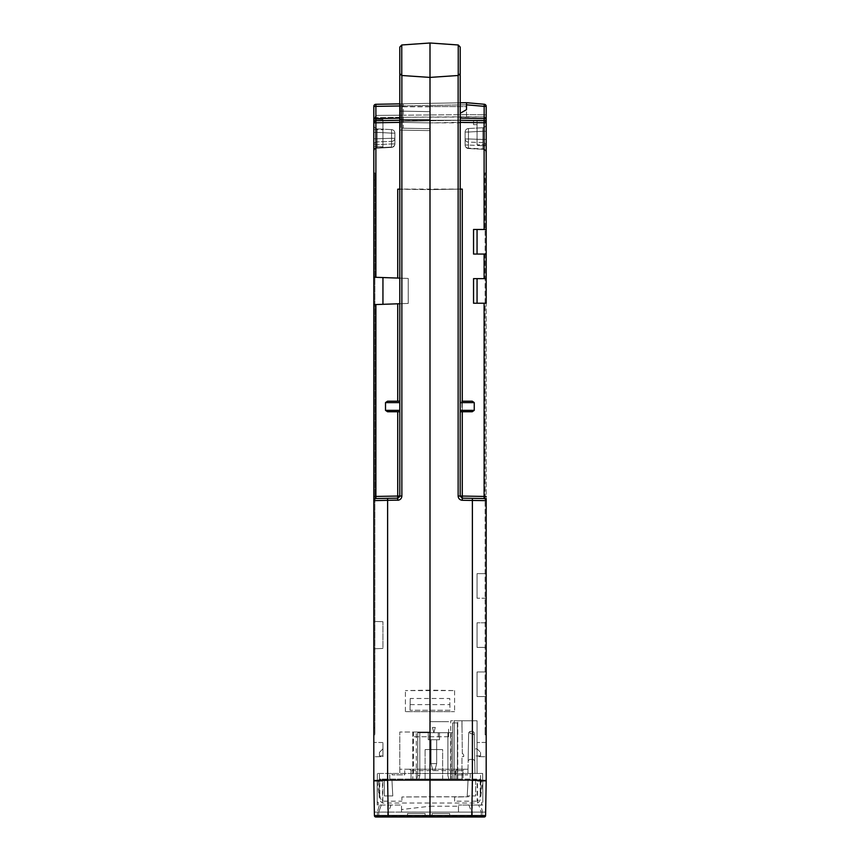 <?xml version="1.0" encoding="UTF-8"?>
<svg xmlns="http://www.w3.org/2000/svg" width="860" height="860" viewBox="0 0 860 860"><rect width="100%" height="100%" fill="white"/><g stroke="black" fill="none" stroke-linecap="round" stroke-linejoin="round"><path stroke-width="0.64" stroke-dasharray="4.3 3.22" d="M374.551 121.174L374.272 121.475A2.107 2.107 0 0 0 373.81 122.786A2.107 2.107 180 0 1 375.885 120.68A2.107 2.107 0 0 0 373.81 122.786L373.81 277.232L382.947 277.554L382.947 304.311L382.947 277.554L373.81 277.232L373.81 780.482L472.323 780.482L472.323 773.452L482.675 773.452L480.568 773.452L480.568 779.074L379.432 779.074L379.432 773.452L377.325 773.452L377.325 780.482L382.818 780.482L377.196 780.482L377.196 805.057L401.534 805.057L401.534 812.087L388.451 812.087L391.01 805.057M373.81 497.241L373.81 496.435L399.803 496.059L399.803 106.79L399.803 119.346L399.803 106.79L430 106.79L430 130.623L430 106.565L400.502 106.79L400.502 119.346L400.502 111.133L430 111.639L400.502 111.133L400.502 128.172L430 128.688L403.308 128.226L403.308 121.249L460.197 120.26L399.803 120.26L399.803 103.867L375.885 104.286A2.107 2.107 0 0 0 373.81 106.393L373.81 119.465M373.81 119.389L373.81 118.572L399.803 118.153L399.803 130.096L399.803 106.79L400.502 106.79L400.502 103.856L400.502 105.963L400.502 103.856L466.518 102.706L466.518 106.565L430 106.565L466.518 106.565L466.518 102.706L400.502 103.856L466.518 102.706L484.266 104.254A2.107 2.107 0 0 1 486.19 106.35L486.19 114.799L486.19 106.35A2.107 2.107 0 0 0 484.266 104.254L484.158 106.35L486.19 106.35L484.115 106.35L486.19 106.35A2.107 2.107 0 0 0 484.266 104.254L466.518 102.706L400.502 103.856L400.502 128.172L430 128.688L403.308 128.226L403.308 103.802L466.518 102.706L466.518 114.638L466.518 102.706L400.502 103.856L466.518 102.706L484.266 104.254L484.115 106.35L484.266 104.254L466.518 102.706L466.518 109.65L460.197 113.305L466.518 109.65L460.197 113.305L460.197 120.26L400.502 121.303L430 120.787L403.308 121.249L403.308 103.802L460.197 102.813L460.197 189.093L430 189.619L430 111.639L400.502 111.133L430 111.639L430 119.346L430 111.639L400.502 111.133L430 111.639L430 130.623L430 120.787L399.803 120.26L460.197 120.26L460.197 401.201L461.917 401.201L461.917 411.736L472.258 411.736L474.247 410.338L474.247 402.609L472.258 401.201L460.197 401.201L460.197 189.093L399.803 189.093L399.803 120.26L430 120.787L430 189.619L397.728 189.2L399.803 189.093L399.803 401.201L387.527 401.201L385.506 402.609L385.506 410.338L387.527 411.736L399.803 411.736L399.803 496.059L399.803 411.736L387.527 411.736L397.728 411.736L397.728 500.079M399.803 120.26L399.803 103.867L399.803 105.973L399.803 103.867L375.885 104.286L375.885 120.68L399.803 120.26L375.885 120.68L375.885 122.786L373.81 122.786L373.81 125.173L373.81 119.26L382.947 119.497L382.947 147.469L382.947 119.497L373.81 119.26M373.81 125.173L373.81 129.634L373.81 125.173M373.81 648.784L373.81 621.393L373.81 648.784L373.81 621.393L373.81 648.784L382.947 648.462L382.947 621.716L382.947 648.462L382.947 621.716L382.947 648.462L373.81 648.784L382.947 648.462L373.81 648.784L373.81 621.393L382.947 621.716L373.81 621.393M373.81 756.757L373.81 742.395L373.81 756.757L382.947 756.596L382.947 742.545L382.947 756.596L373.81 756.757M373.81 126.614L373.81 131.171M373.81 145.867L373.81 151.586M373.81 142.308L373.81 145.039A3.515 3.139 180 0 1 377.142 141.9L377.142 138.761L373.81 138.761L373.81 139.857L373.81 138.761L377.142 138.761L377.142 141.9A3.515 3.139 180 0 0 373.81 145.039L373.81 140.169M373.81 151.274L373.81 147.06M373.81 130.784L373.81 132.365L377.142 132.365L373.81 132.365L373.81 125.356L374.476 127.409L373.81 125.367A3.515 3.515 -0 0 0 377.142 128.86L377.142 132.365L377.142 128.86A3.515 3.515 0 0 1 373.81 125.356A3.515 3.515 -0 0 0 377.142 128.86L377.142 132.365L373.81 132.365L377.142 132.365L377.142 128.86A3.515 3.515 0 0 1 373.81 125.356L373.81 125.775M373.81 727.796L374.863 727.796L374.863 179.955L374.863 734.827L374.863 727.796L373.81 727.796L373.81 734.827L373.81 172.935L373.81 304.633L382.947 304.311L382.947 277.554L408.231 278.436L408.231 303.429L373.81 304.633M373.81 497.327L373.81 498.864M373.81 146.523L373.81 121.002L373.81 148.264L373.81 146.523L382.947 146.77L373.81 146.523L373.81 147.726M373.81 119.647L375.895 117.54L399.803 117.325L399.803 115.219L399.803 117.325L375.895 117.54L375.895 115.433L375.895 117.54L373.81 119.647L375.895 115.433L373.81 119.647L375.433 117.594M375.885 104.286A2.107 2.107 0 0 0 373.81 106.393A2.107 2.107 0 0 1 375.885 104.286A2.107 2.107 0 0 0 373.81 106.393L375.895 106.393L375.885 104.286L375.895 115.433L399.803 115.219L375.895 115.433L375.895 106.393L399.803 105.973L373.81 106.393L399.803 105.973L399.803 118.153M399.803 130.096L430 130.623L399.803 130.096M399.803 119.346L430 119.346L399.803 119.346M400.502 105.963L400.502 117.325L400.502 115.219L466.518 114.638L484.115 114.799L484.105 116.906A2.107 2.107 0 0 1 486.19 119.013L486.19 114.799L486.19 119.013A2.107 2.107 180 0 0 484.105 116.906L484.115 106.35L466.518 104.812L484.115 106.35L484.115 114.799L486.19 114.799L466.518 114.638L466.518 116.745L466.518 114.638L400.502 115.219L400.502 105.963L466.518 104.812L400.502 105.963M399.803 106.79L400.502 106.79L399.803 106.79M399.803 189.093L397.728 189.2L397.728 278.07L375.885 277.307L375.885 122.786L399.803 122.367L399.803 189.093L399.803 47.074L399.803 189.093L430 189.619L399.803 189.093L399.803 278.145L408.231 278.436L408.231 303.429L408.231 278.436L382.947 277.554M486.19 498.671L486.19 496.435L462.271 496.059L462.271 189.125L460.197 189.093L460.197 73.659L458.24 75.497L430 77.411L430 43L458.24 44.978L430 43L401.76 44.978L399.803 47.074L401.76 44.978L401.76 75.497L399.803 73.659M430 43L401.76 44.978L430 43L458.24 44.978L460.197 47.074L460.197 189.093L430 189.619L460.197 189.093L460.197 122.367L430 122.894L486.19 122.786A2.107 2.107 0 0 0 484.115 120.68L460.197 120.26L460.197 113.305L460.197 120.282L460.197 113.305M430 690.15L405.415 690.58L454.585 690.58L430 690.15L430 77.411L401.76 75.497M390.945 498.284L397.728 498.166A2.107 2.107 0 0 0 399.803 496.059L398.18 498.112A2.107 2.107 0 0 0 398.631 497.94A2.107 2.107 0 0 1 397.728 498.166L375.885 498.542L375.885 304.558L399.803 303.72L399.803 401.201L397.728 401.201L399.803 401.201L399.803 411.736L397.728 411.736M397.728 401.201L387.527 401.201L397.728 401.201L397.728 303.795M397.728 278.07L408.231 278.436L408.231 303.429L382.947 304.311M387.613 498.338L387.613 500.445L373.81 500.649A2.107 2.107 -91 0 1 374.863 498.832A2.107 2.107 -91 0 0 373.81 500.649A2.107 2.107 180 0 1 375.024 498.746M405.415 711.65L405.415 690.58L405.415 711.65L454.585 711.65L405.415 711.65M430 711.65L430 780.482L472.323 780.482M399.803 496.059A2.107 2.107 0 0 1 399.75 496.521A2.107 2.107 0 0 0 399.803 496.059L401.867 496.059C401.62 498.574 400.244 499.983 397.728 500.273L387.613 500.445L387.613 780.482M472.387 780.482L472.387 500.445L462.271 500.273C459.756 499.983 458.38 498.574 458.133 496.059L458.133 75.497M454.585 690.58L454.585 711.65L454.585 690.58M410.241 698.492L410.037 710.242L410.241 698.492L449.758 698.492L449.963 710.242L410.037 710.242L449.963 710.242L449.758 698.492M410.134 704.62L449.866 704.62M377.325 780.45L377.325 773.452L430 773.452L430 780.482L377.325 780.482M482.675 780.45L482.675 773.452L482.675 780.482L477.182 780.482L477.182 801.176C479.138 799.972 480.149 797.736 480.224 794.468L481.589 780.482L475.655 780.482L475.655 795.93L467.227 795.93L475.655 795.93L475.655 780.482M484.158 120.26L484.115 120.68A2.107 2.107 0 0 1 486.19 122.786L486.19 229.48L473.548 229.48L473.548 254.055L473.548 229.48L486.19 229.48L486.19 278.64L473.548 278.64L473.548 303.225L473.548 278.64L486.19 278.64L486.19 780.482L481.589 780.482M378.207 805.057L378.207 802.262L378.207 805.057L379.432 805.057L377.325 812.087L374.358 812.087L377.325 812.087L377.325 817L377.325 815.624L374.423 815.624L373.81 780.482L377.196 780.482L377.196 805.057M378.207 802.262L377.196 802.262M486.19 118.572L486.19 106.35M486.19 500.574L486.19 500.649A2.107 2.107 0 0 0 485.137 498.832A2.107 2.107 0 0 1 486.19 500.649L472.387 500.445L472.387 498.338L484.115 498.542L462.271 498.166A2.107 2.107 0 0 1 461.368 497.94M486.19 647.376L477.053 647.376L486.19 647.376L477.053 647.376L486.19 647.376L486.19 622.801L486.19 647.376L486.19 622.801L486.19 647.376L486.19 622.801L477.053 622.801L477.053 647.376L477.053 622.801L477.053 647.376L477.053 622.801L486.19 622.801M486.19 573.631L486.19 598.216L486.19 573.631L477.053 573.631L477.053 598.216L477.053 573.631L486.19 573.631M486.19 671.961L486.19 696.546L486.19 671.961L477.053 671.961L477.053 696.546L477.053 671.961L486.19 671.961L486.19 696.546L477.053 696.546L486.19 696.546M486.19 756.757L486.19 742.395L486.19 756.757L477.053 756.596L477.053 742.545L477.053 756.596L486.19 756.757M486.19 278.64L477.053 278.64L477.053 303.225L477.053 278.64L473.548 278.64L473.548 303.225L486.19 303.225L473.548 303.225L486.19 303.225L486.19 172.935L486.19 734.827L486.19 727.796L485.137 727.796L485.137 172.935L485.137 734.827L485.137 727.796L486.19 727.796M486.19 128.882L486.19 129.86M486.19 152.693L486.19 146.974M486.19 148.156L486.19 152.37M485.524 150.737L486.19 152.779A3.515 3.515 180 0 0 482.858 149.285L482.858 145.781L486.19 145.781L482.858 145.781L482.858 149.285A3.515 3.515 0 0 1 486.19 152.79L486.19 145.716L486.19 152.79A3.515 3.515 180 0 0 482.858 149.285L482.858 148.909A3.515 3.139 0 0 1 486.19 152.048A3.515 3.139 0 0 0 482.858 148.909L482.858 149.285A3.515 3.515 0 0 1 486.19 152.79L486.137 152.209M486.19 144.813L486.19 145.716A3.515 3.139 180 0 0 482.858 142.577L482.858 139.449L486.19 139.449L486.19 140.535L486.19 139.449L482.858 139.449L482.858 142.577A3.515 3.139 180 0 1 486.19 145.716L486.19 144.964M486.19 144.437L486.19 143.599M486.19 140.846L486.19 141.62M486.19 142.696L486.19 143.749M486.19 143.588L486.19 144.652M477.053 254.055L477.053 229.48L477.053 254.055L486.19 254.055L473.548 254.055L477.053 254.055L473.548 254.055L473.548 229.48L477.053 229.48L477.053 254.055L486.19 254.055M430 817L430 806.228L401.534 809.539L401.534 805.057L379.432 805.057L377.325 812.087L387.677 812.087L387.677 817L472.323 817L472.323 812.087L482.675 812.087L480.568 805.057L481.793 805.057L481.793 802.262L482.804 802.262L482.804 780.482L482.804 802.262M486.19 780.482L485.577 815.624L482.675 815.624L482.675 817L482.675 812.087L485.642 812.087L481.267 812.076L481.277 815.592L378.722 815.592L481.277 815.592L481.277 812.087L430 812.087L472.323 812.087L472.29 805.057L480.568 805.057L482.675 812.087L482.675 815.624M482.804 805.057L481.793 805.057M481.793 802.262L481.514 805.057L458.466 805.057L472.29 805.057M454.585 801.176L454.585 797.026L468.625 796.779L401.91 796.962L401.91 801.176L401.91 796.962L430 796.779L468.625 796.779L454.585 797.026L454.585 801.176L477.182 801.176M378.411 780.482L379.776 794.468C379.851 797.736 380.862 799.972 382.818 801.176L401.91 801.176M377.196 781.181L379.217 796.467L379.217 781.181L382.496 781.181L373.81 781.181L379.217 781.181M477.504 803.025C479.525 801.896 480.611 799.703 480.783 796.467L482.804 781.181L486.179 781.181L477.504 781.181L477.504 803.025L382.496 803.025C380.475 801.896 379.389 799.703 379.217 796.467M468.034 780.482L467.227 795.93L468.077 779.773L481.277 779.773L378.722 779.773L468.077 779.773L468.034 780.482L391.966 780.482L392.773 795.93L384.345 795.93L384.345 779.773L384.345 795.93L392.773 795.93L391.966 780.482M382.818 801.176L382.818 780.482L384.345 780.482M377.325 815.624L377.325 812.087L378.733 812.076L381.281 805.057L378.722 812.087L378.722 815.592L378.733 812.076L482.675 812.087L482.621 817L472.237 817L472.151 812.087L481.267 812.076L478.719 805.057L481.277 812.087L387.86 812.087L472.14 812.087L472.14 815.592L472.14 812.087M387.849 812.087L387.763 817L377.379 817L377.325 812.087L387.849 812.087L387.86 815.592L387.86 812.087L378.722 812.087L388.451 812.087M387.709 805.057L387.677 812.087L430 812.087L401.534 812.087L401.534 809.539M407.522 815.592L425.087 815.592L407.522 815.592L425.087 815.592L407.522 815.592L425.087 815.592L407.522 815.592L425.087 815.592L407.522 815.592L425.087 815.592L407.522 815.592L407.522 813.485L425.087 813.485L407.522 813.485L425.087 813.485L407.522 813.485L425.087 813.485L407.522 813.485L425.087 813.485L407.522 813.485L425.087 813.485L407.522 813.485L407.522 815.592M432.107 815.592L449.662 815.592L432.107 815.592L449.662 815.592L432.107 815.592L449.662 815.592L432.107 815.592L449.662 815.592L432.107 815.592L449.662 815.592L432.107 815.592L432.107 813.485L449.662 813.485L432.107 813.485L449.662 813.485L432.107 813.485L449.662 813.485L432.107 813.485L449.662 813.485L432.107 813.485L449.662 813.485L432.107 813.485L432.107 815.592M430 806.228L458.466 806.228L458.466 812.087L458.466 806.228M425.087 815.592L425.087 813.485L425.087 815.592M449.662 815.592L449.662 813.485L449.662 815.592M477.504 781.181L482.804 781.181M481.277 779.773L481.277 781.181L481.277 779.773M486.19 781.181L485.642 812.388M472.248 779.773L471.613 816.075L485.534 815.656L485.599 814.033M485.534 815.656L483.933 817L471.613 817L471.613 816.075L388.387 816.075L387.752 779.773M374.401 814.033L374.465 815.656L376.067 817L471.613 817M374.358 812.388L373.81 781.181M378.722 779.773L378.722 781.181L378.722 779.773M374.465 815.656L388.387 816.075L388.387 817M470.216 773.452L470.216 779.074L480.568 779.074L480.568 773.452L430 773.452L472.323 773.452M379.432 773.452L430 773.452L430 779.074L379.432 779.074L379.432 773.452M470.216 779.074L430 779.074M416.304 773.452L416.304 779.074L461.25 779.074A0.699 0.699 0 0 0 461.96 778.375L461.96 756.596L463.712 756.596L463.712 755.188L463.712 756.596L461.96 756.596L461.96 778.375A0.699 0.699 0 0 1 461.25 779.074L450.715 779.074L450.715 773.452L411.037 773.452L411.037 770.646L411.037 779.074L455.983 779.074L411.037 779.074L411.037 773.452L455.983 773.452L454.231 773.452L454.231 779.074L454.231 720.777L461.96 720.777L462.304 753.79A1.408 1.408 0 0 1 463.712 755.188A1.408 1.408 0 0 0 462.304 753.79L461.96 720.777L461.96 727.098L461.96 720.777L461.96 727.098L461.96 720.777L461.96 727.098L461.96 720.777L461.96 727.098L461.96 720.777L461.96 727.098L461.96 720.777L461.96 727.098L461.96 720.777L461.96 727.098L461.96 720.777L461.96 727.098L461.96 720.777L450.715 720.777L450.715 779.074L412.789 779.074L416.304 779.074L416.304 732.01L430 732.01L412.789 732.01L430 732.01L412.789 732.01L430 732.01L430 720.777L430 769.238L468.001 769.238L455.284 769.238L468.001 769.238L468.592 735.171L470.044 733.655L472.839 733.655L472.806 731.312L470.065 731.312L470.044 733.655M413.423 773.452L413.423 732.01L399.803 732.01L430 732.01L430 769.238L399.803 769.238L399.803 773.452L392.074 773.452L399.803 773.452L399.803 732.01L399.803 769.238L409.629 769.238L411.037 770.646L455.983 770.646L457.391 769.238L455.983 770.646L455.983 779.074L455.983 770.646L463.013 770.646L463.013 779.074L455.983 779.074L463.013 779.074L463.013 770.646L464.411 769.238L457.391 769.238L464.411 769.238L463.013 770.646L455.983 770.646L455.983 779.074L455.983 770.646L457.391 769.238L468.001 769.238L468.152 760.81L469.581 759.401L468.152 760.81L468.635 732.72L470.065 731.312L468.635 732.72L468.592 735.171M411.037 770.646L409.629 769.238L457.391 769.238L455.983 770.646M450.715 773.452L454.231 773.452L454.231 720.777L477.053 720.777L477.053 773.452L477.053 720.777L450.715 720.777M435.278 727.452L432.451 727.452L433.859 732.72L432.451 727.452L435.278 727.452L433.859 732.72L435.278 727.452M454.231 729.205C454.231 738.923 454.231 738.923 454.231 729.205C454.231 719.487 454.231 719.487 454.231 729.205C454.231 719.487 454.231 719.487 454.231 729.205C454.231 738.923 454.231 738.923 454.231 729.205M413.423 732.01L412.789 732.01L412.789 779.074L412.789 732.01L416.304 732.01M474.279 735.171L474.236 732.72L472.806 731.312L474.236 732.72L474.946 773.452L477.053 773.452L474.946 773.452L474.279 735.171L472.839 733.655M473.301 759.401L469.581 759.401L473.301 759.401L474.731 760.81L473.301 759.401M474.526 748.866L474.645 755.897L474.526 748.866L477.053 748.866L480.568 752.382L477.053 748.866L474.526 748.866M468.001 769.238L467.904 774.86L468.001 769.238M474.236 732.72L472.806 731.312L470.065 731.312L468.635 732.72M455.284 774.86L455.284 769.238L455.284 774.86L467.904 774.86L455.284 774.86M480.568 755.897L474.645 755.897L480.568 755.897L480.568 752.382L480.568 755.897M486.19 742.395L477.053 742.545L486.19 742.395M404.716 774.86L404.716 769.238L404.716 774.86L392.096 774.86L404.716 774.86M392.096 774.86L392.074 773.452L392.096 774.86M448.608 729.205L448.608 736.74L448.608 729.205M412.789 732.01L412.789 736.74L412.789 732.01M452.618 779.074L416.767 779.074L448.856 779.074L416.767 779.074L448.856 779.074L416.767 779.074L448.856 779.074L416.767 779.074L448.856 779.074L416.767 779.074L448.856 779.074L416.767 779.074L448.856 779.074L416.767 779.074L448.856 779.074L416.767 779.074L418.874 779.074L416.767 779.074L417.713 775.559L416.767 779.074L417.713 775.559L417.713 732.72L447.909 732.72L447.909 775.559L448.856 779.074L451.21 779.074L416.767 779.074L417.713 775.559L416.767 779.074L417.713 775.559L417.713 732.72L419.82 732.72L417.713 732.72L417.713 775.559L419.82 775.559L417.713 775.559L417.713 732.72L447.909 732.72L447.909 775.559L448.856 779.074L447.909 775.559L447.909 732.72L447.909 775.559L448.856 779.074L447.909 775.559L447.909 732.72L447.909 775.559L448.856 779.074L447.909 775.559L448.856 779.074L447.909 775.559L448.856 779.074L447.909 775.559L447.909 732.72L447.909 775.559L448.856 779.074L447.909 775.559L448.856 779.074L447.909 775.559L447.909 732.72L447.909 775.559L448.856 779.074L447.909 775.559L448.856 779.074L447.909 775.559L447.909 732.72L447.909 775.559L448.856 779.074L447.909 775.559L448.856 779.074L447.909 775.559L447.909 732.72L447.909 775.559L448.856 779.074L447.909 775.559L447.909 732.72L447.909 775.559L448.856 779.074L447.909 775.559L448.856 779.074L447.909 775.559L447.909 732.72L447.909 775.559L448.856 779.074L447.909 775.559L447.909 732.72L447.909 775.559L447.909 732.72L447.909 775.559L447.909 732.72L447.909 775.559L447.909 732.72L447.909 775.559L447.909 732.72L447.909 775.559L447.909 732.72L447.909 775.559L447.909 732.72L447.909 775.559L448.856 779.074L457.391 779.074L448.856 779.074L457.391 779.074L448.856 779.074L457.391 779.074L448.856 779.074L457.391 779.074L448.856 779.074L457.391 779.074L448.856 779.074L457.391 779.074L452.618 779.074L452.618 722.884L457.391 722.884L457.391 779.074L457.391 722.884L452.618 722.884L457.391 722.884L452.618 722.884L452.618 727.098L452.618 722.884L457.391 722.884L457.391 779.074L457.391 722.884L452.618 722.884L452.618 727.098L452.618 722.884L452.618 727.098L452.618 722.884L457.391 722.884L452.618 722.884L457.391 722.884L457.391 779.074L457.391 722.884L452.618 722.884L452.618 727.098L452.618 722.884L457.391 722.884L452.618 722.884L457.391 722.884L457.391 779.074L457.391 722.884L457.391 727.098L457.391 722.884L452.618 722.884L457.391 722.884L457.391 779.074L457.391 722.884L452.618 722.884L452.618 727.098L452.618 722.884L457.391 722.884L452.618 722.884L452.618 727.098L452.618 722.884L452.618 727.098L452.618 722.884L457.391 722.884L457.391 779.074L457.391 722.884L452.618 722.884L457.391 722.884L452.618 722.884L457.391 722.884L457.391 779.074L457.391 722.884L452.618 722.884L457.391 722.884L452.618 722.884L457.391 722.884L457.391 779.074L457.391 722.884L452.618 722.884L457.391 722.884L457.391 727.098L457.391 722.884L452.618 722.884L452.618 727.098L452.618 722.884L452.618 727.098L452.618 722.884L457.391 722.884L457.391 727.098L457.391 722.884L452.618 722.884L452.618 727.098L452.618 722.884L457.391 722.884L452.618 722.884L452.618 727.098L452.618 722.884L457.391 722.884L457.391 727.098L457.391 722.884L452.618 722.884L452.618 779.074L452.618 722.884L457.391 722.884L457.391 727.098L457.391 722.884L452.618 722.884L457.391 722.884L452.618 722.884L452.618 779.074L452.618 732.72L417.713 732.72L419.82 732.72L417.713 732.72L417.713 775.559L416.767 779.074L417.713 775.559L419.82 775.559L417.713 775.559L417.713 732.72L452.618 732.72L452.618 779.074L452.618 722.884L452.618 779.074L452.618 722.884L452.618 779.074L452.618 722.884L452.618 779.074L452.618 732.72L451.21 732.72L452.618 732.72L452.618 779.074L452.618 722.884L452.618 779.074L452.618 732.72L417.713 732.72L419.82 732.72L417.713 732.72L417.713 775.559L417.713 732.72L452.618 732.72L452.618 779.074L452.618 732.72L417.713 732.72L419.82 732.72L417.713 732.72L417.713 775.559L416.767 779.074L417.713 775.559L417.713 732.72L452.618 732.72L452.618 779.074L452.618 722.884L452.618 779.074L452.618 732.72L417.713 732.72L419.82 732.72L417.713 732.72L417.713 775.559L416.767 779.074L417.713 775.559L417.713 732.72L452.618 732.72L417.713 732.72L419.82 732.72L417.713 732.72L417.713 775.559L416.767 779.074L417.713 775.559L417.713 732.72L451.21 732.72L417.713 732.72L419.82 732.72L417.713 732.72L417.713 775.559L419.82 775.559L417.713 775.559L416.767 779.074L417.713 775.559L417.713 732.72L452.618 732.72L452.618 779.074L452.618 722.884L452.618 779.074L452.618 732.72L417.713 732.72L419.82 732.72L417.713 732.72L417.713 775.559L416.767 779.074L417.713 775.559L417.713 732.72L452.618 732.72L452.618 779.074M442.642 779.074L425.087 779.074L442.642 779.074L425.087 779.074L442.642 779.074L442.642 749.576L425.087 749.576L442.642 749.576L425.087 749.576L442.642 749.576L442.642 779.074M454.231 779.074L454.231 720.777L454.231 779.074M428.248 732.72L439.481 732.72L428.248 732.72L439.481 732.72L428.248 732.72L439.481 732.72L428.248 732.72L439.481 732.72L428.248 732.72L439.481 732.72L428.248 732.72L439.481 732.72L428.248 732.72L439.481 732.72L428.248 732.72L439.481 732.72L428.248 732.72L428.248 739.74L428.248 732.72L428.248 739.74L439.481 739.74L428.248 739.74L439.481 739.74L439.481 732.72L439.481 739.74L439.481 732.72L439.481 739.74L428.248 739.74L428.248 732.72L428.248 739.74L439.481 739.74L428.248 739.74L439.481 739.74L428.248 739.74L439.481 739.74L439.481 732.72L439.481 739.74L428.248 739.74L428.248 732.72L428.248 739.74L439.481 739.74L428.248 739.74L439.481 739.74L439.481 732.72L439.481 739.74L428.248 739.74L428.248 732.72M436.676 739.74L431.053 739.74L436.676 739.74L436.676 763.615L431.053 763.615L432.935 770.646L434.794 770.646L432.935 770.646L434.794 770.646L436.676 763.615L431.053 763.615L432.935 770.646L434.794 770.646L436.676 763.615L431.053 763.615L436.676 763.615L431.053 763.615L432.935 770.646L434.794 770.646L432.935 770.646L434.794 770.646L436.676 763.615L431.053 763.615L432.935 770.646L434.794 770.646L436.676 763.615L431.053 763.615L436.676 763.615L431.053 763.615L432.935 770.646L434.794 770.646L436.676 763.615L431.053 763.615L436.676 763.615L436.676 739.74L431.053 739.74L431.053 763.615L432.935 770.646L434.794 770.646L432.935 770.646L431.053 763.615L436.676 763.615L436.676 739.74L436.676 763.615L436.676 739.74L431.053 739.74L431.053 763.615L432.935 770.646L434.794 770.646L436.676 763.615L436.676 739.74L431.053 739.74L436.676 739.74L436.676 763.615L434.794 770.646L436.676 763.615L436.676 739.74L431.053 739.74L431.053 763.615L432.935 770.646L434.794 770.646L436.676 763.615L436.676 739.74L436.676 763.615L434.794 770.646L432.935 770.646L431.053 763.615L436.676 763.615L436.676 739.74L431.053 739.74L431.053 763.615L436.676 763.615L436.676 739.74L431.053 739.74L436.676 739.74L436.676 763.615L434.794 770.646L436.676 763.615L436.676 739.74L431.053 739.74L431.053 763.615L432.935 770.646L431.053 763.615L436.676 763.615L434.794 770.646L436.676 763.615L436.676 739.74L436.676 763.615L431.053 763.615L432.935 770.646L434.794 770.646L432.935 770.646L431.053 763.615L432.935 770.646L431.053 763.615L431.053 739.74L436.676 739.74L431.053 739.74L431.053 763.615L431.053 739.74L431.053 763.615L431.053 739.74L436.676 739.74L431.053 739.74L431.053 763.615L431.053 739.74L431.053 763.615L431.053 739.74L436.676 739.74M425.087 779.074L425.087 749.576L425.087 779.074M417.713 775.559L417.713 732.72L417.713 775.559L419.82 775.559L417.713 775.559L416.767 779.074L417.713 775.559L416.767 779.074L417.713 775.559L417.713 732.72L417.713 775.559L416.767 779.074L417.713 775.559L419.82 775.559L417.713 775.559L416.767 779.074L417.713 775.559L417.713 732.72L417.713 775.559L416.767 779.074L417.713 775.559L417.713 732.72L417.713 775.559L419.82 775.559L417.713 775.559L416.767 779.074L417.713 775.559L419.82 775.559L417.713 775.559L417.713 732.72L417.713 775.559L417.713 732.72L417.713 775.559L416.767 779.074L417.713 775.559L419.82 775.559L417.713 775.559L417.713 732.72L417.713 775.559M438.245 732.72L438.245 739.74M429.473 739.74L429.473 732.72M439.481 739.74L428.248 739.74L439.481 739.74M431.053 739.74L431.053 763.615L431.053 739.74M434.794 770.646L436.676 763.615L434.794 770.646M430 729.205L430 721.669L430 729.205M385.506 402.609L399.803 402.609L399.803 410.338L385.506 410.338M399.803 303.72L399.803 278.145M460.197 189.093L462.271 189.125L460.197 189.093L460.197 401.201M461.917 401.201L472.258 401.201L461.917 401.201L461.917 411.736L460.197 411.736L460.197 410.338L460.197 411.736L472.258 411.736L461.917 411.736M474.247 402.609L460.197 402.609L460.197 410.338L474.247 410.338M460.25 496.521A2.107 2.107 0 0 1 460.197 496.059L460.197 411.736L460.197 496.059A2.107 2.107 0 0 0 462.271 498.166L460.197 496.059L458.133 496.059M484.105 116.906L400.502 117.325L466.518 116.745L484.105 116.906L485.75 117.723M473.548 120.497L486.19 120.26L477.053 120.26L477.053 124.657L473.548 124.657L473.548 120.497L484.115 120.68L484.115 229.48M462.271 500.079L462.271 496.059L460.197 496.059M460.197 402.609L460.197 410.338L460.197 402.609M460.197 73.659L460.197 47.074L458.24 44.978L458.24 75.497M484.115 303.225L484.115 498.542L472.377 498.338M477.053 278.64L477.053 303.225M486.19 229.48L477.053 229.48M486.19 144.846L477.053 144.846L477.053 124.657L473.548 124.657L473.548 120.26L477.053 120.26L477.053 144.846L477.053 120.26L477.053 144.846L486.19 144.846M486.19 120.26L477.053 120.26L486.19 120.26M486.19 598.216L477.053 598.216L486.19 598.216M486.19 172.935L485.137 172.935L486.19 172.935M486.19 734.827L485.137 734.827L486.19 734.827M486.137 124.829L486.19 124.259A3.515 3.515 0 0 1 482.858 127.753L482.858 131.268L482.858 127.753A3.515 3.515 0 0 0 486.19 124.248L486.19 131.268L482.858 131.268L482.858 127.753A3.515 3.515 0 0 0 486.19 124.248A3.515 3.515 0 0 1 482.858 127.753L482.858 131.268L486.19 131.268L482.858 131.268L486.19 131.268L486.19 129.677M468.442 132.021L465.12 132.021A3.515 3.515 0 0 1 468.442 128.516L468.442 128.516A3.515 3.515 0 0 0 465.12 132.021L465.12 145.018L465.12 132.021L468.442 132.021L468.442 128.516A3.515 3.515 0 0 0 465.12 132.021L465.12 145.018A3.515 3.515 0 0 0 468.442 148.533L468.442 145.018L465.12 145.018L465.12 132.021A3.515 3.515 0 0 1 468.442 128.516L468.442 132.021L465.12 132.021L468.442 132.021L468.442 142.115A3.515 3.139 0 0 1 465.12 138.976L468.442 138.976L465.12 138.976A3.515 3.139 0 0 0 468.442 142.115L468.442 148.533A3.515 3.515 0 0 1 465.12 145.018A3.515 3.515 0 0 0 468.442 148.533L468.442 148.533A3.515 3.515 0 0 1 465.12 145.018A3.515 3.139 180 0 0 468.442 148.156A3.515 3.139 180 0 1 465.12 145.018L468.442 145.018L468.442 132.021L482.858 131.268L482.858 139.449L468.442 138.976L482.858 139.449L482.858 131.268L468.442 132.021M468.442 128.516L482.858 127.753L468.442 128.516A3.515 3.515 0 0 0 465.12 132.021M482.858 149.285L468.442 148.533L482.858 149.285M382.947 125.173L382.947 129.795L382.947 125.173M382.947 742.545L373.81 742.395L382.947 742.545M382.947 748.866L382.947 755.897L382.947 748.866L379.432 752.382L382.947 748.866M379.432 755.897L382.947 755.897L379.432 755.897L379.432 752.382L379.432 755.897M391.558 133.128L394.88 133.128A3.515 3.515 0 0 0 391.558 129.613A3.515 3.515 0 0 1 394.88 133.128L394.88 143.921L394.88 133.128L391.558 133.128L391.558 129.613A3.515 3.515 0 0 1 394.88 133.128L394.88 143.921A3.515 3.515 0 0 1 391.558 147.425L391.558 143.921L394.88 143.921L394.88 133.128A3.515 3.515 0 0 0 391.558 129.613L391.558 133.128L394.88 133.128L391.558 133.128L391.558 141.438A3.515 3.139 0 0 0 394.88 138.299L391.558 138.299L394.88 138.299A3.515 3.139 0 0 1 391.558 141.438L391.558 147.425A3.515 3.515 0 0 0 394.88 143.921A3.515 3.515 0 0 1 391.558 147.425L391.558 147.425A3.515 3.515 0 0 0 394.88 143.921A3.515 3.139 180 0 1 391.558 147.049A3.515 3.139 180 0 0 394.88 143.921L391.558 143.921L391.558 133.128L377.142 132.365L377.142 138.761L391.558 138.299L377.142 138.761L377.142 132.365L391.558 133.128M377.142 147.812A3.515 3.139 0 0 0 373.81 150.941A3.515 3.139 0 0 1 377.142 147.812L391.558 147.049L391.558 141.438L391.558 147.049L377.142 147.812L377.142 141.9L391.558 141.438L377.142 141.9L377.142 147.812M373.81 151.188L373.81 151.682A3.515 3.515 180 0 1 377.142 148.178A3.515 3.515 0 0 0 373.81 151.682A3.515 3.515 180 0 1 377.142 148.178L391.558 147.425L377.142 148.178L377.142 144.674L377.142 148.178A3.515 3.515 0 0 0 373.81 151.682L373.885 150.984M373.81 144.674L377.142 144.674L373.81 144.674L373.81 146.264M391.558 129.613L377.142 128.86L391.558 129.613A3.515 3.515 0 0 1 394.88 133.128M377.142 148.178L391.558 147.425L377.142 148.178M373.81 172.935L374.863 172.935L374.863 179.955L374.863 172.935L373.81 172.935M373.81 734.827L374.863 734.827L373.81 734.827M373.81 148.264L382.947 147.469L373.81 148.264M399.803 122.367L430 122.894L399.803 122.367M401.867 496.059L401.867 75.497M403.308 119.142L400.502 119.196M382.496 803.025L382.496 781.181M379.432 781.181L379.432 779.773M480.568 779.773L480.568 781.181M468.99 805.057L471.549 812.087M480.783 781.181L480.783 796.467M377.26 815.624L374.465 815.624M485.534 815.624L482.739 815.624M387.677 780.482L387.677 773.452M389.784 779.074L389.784 773.452M457.746 779.074L457.746 720.777L457.746 779.074M451.21 732.72L451.21 779.074L451.21 732.72M379.776 794.468L379.776 780.482M480.224 780.482L480.224 794.468M462.271 401.201L462.271 411.736M466.518 104.812L484.158 106.35L484.158 118.572L460.197 118.153M486.19 122.733L486.19 122.776A2.107 2.107 0 0 0 484.115 120.68L460.197 120.26M484.115 278.64L484.115 254.055M486.19 179.955L485.137 179.955L486.19 179.955M468.442 142.115L468.442 148.156L468.442 142.115L482.858 142.577L482.858 148.909L468.442 148.156L482.858 148.909L482.858 142.577L468.442 142.115M482.858 145.781L482.858 131.268L482.858 145.781L468.442 145.018L482.858 145.781M377.142 144.674L377.142 132.365L377.142 144.674L391.558 143.921L377.142 144.674M373.81 179.955L374.863 179.955L373.81 179.955M373.81 121.002L382.947 120.196L373.81 121.002M373.81 120.808L373.81 122.023M373.81 122.786L374.121 121.679M373.81 499.886L373.81 500.638L374.014 499.746M373.81 500.638L373.81 496.435M448.608 736.74L412.789 736.74L448.608 736.74M448.608 721.669L430 721.669L448.608 721.669M419.82 775.559L419.82 732.72L419.82 775.559L419.82 732.72L419.82 775.559L419.82 732.72L419.82 775.559L419.82 732.72L419.82 775.559L418.874 779.074L419.82 775.559M486.19 115.315L486.19 116.498M486.19 119.002L485.975 118.089M486.19 118.97L486.19 117.777M484.115 498.542L485.728 499.348L484.115 498.542M486.19 496.435L486.19 500.627M484.115 120.68L485.782 121.54M486.19 119.744L486.19 122.141M486.19 129.441L486.19 128.559L486.19 129.441M486.19 127.215L486.19 125.42L486.19 127.215M486.19 143.265L486.19 140.782M486.115 152.08L486.19 145.781M486.19 151.629L486.19 149.833M486.19 148.415L486.19 147.641M486.19 127.387L486.19 125.517M485.803 151.188L486.19 152.79M373.81 129.634L382.947 129.795M373.81 126.517L373.81 128.323L373.81 126.517M373.81 148.726L373.81 150.522M373.863 151.102L374.476 149.629M373.81 148.543L373.81 150.425M373.81 151.682L374.197 150.081M373.81 129.731L373.81 130.505M373.81 126.495L373.81 125.485"/><path stroke-width="1.29" d="M375.476 498.596A2.107 2.107 180 0 1 375.885 498.542L375.885 496.435L373.81 496.435L373.81 277.232L375.885 277.307L373.81 277.232L373.81 119.389M397.728 500.079L373.81 500.649L373.81 496.435L373.81 780.482L374.423 815.624L375.831 817L387.677 817M397.728 401.201L397.728 303.795L373.81 304.633L373.81 497.241M373.81 122.055L373.81 122.786A2.107 2.107 0 0 1 375.885 120.68A2.107 2.107 0 0 0 374.272 121.475L375.885 120.68L399.803 120.26L375.885 120.68L375.885 122.786L373.81 122.786L373.81 118.572L375.885 118.572L375.885 120.68L399.803 120.26L399.803 122.367L375.885 122.786L375.885 277.307L397.728 278.07L397.728 189.2L399.803 189.093M373.81 119.465L373.81 106.393L399.803 105.973L399.803 47.074L399.803 496.059L401.867 496.059C401.62 498.574 400.244 499.983 397.728 500.273L397.728 498.166L375.885 498.542L375.863 497.94M373.81 147.06L373.81 145.867M373.81 131.171L373.81 130.505M373.81 498.864L373.81 621.393M373.81 648.784L373.81 727.796M375.885 104.286A2.107 2.107 0 0 0 373.81 106.393A2.107 2.107 0 0 1 375.885 104.286L399.803 103.867L375.885 104.286L375.885 118.572L399.803 118.153M460.197 47.074L458.24 44.978L460.197 47.074L460.197 73.659L460.197 47.074M399.803 73.659L401.76 75.497L401.76 44.978L399.803 47.074L401.76 44.978L430 43L458.24 44.978L458.24 75.497L460.197 73.659L460.197 102.813L466.518 102.706L466.518 109.65L460.197 113.305M385.506 410.338L387.527 411.736L399.803 411.736L399.803 410.338L385.506 410.338L385.506 402.609L387.527 401.201L399.803 401.201L399.803 402.609L385.506 402.609M397.728 498.166L397.728 496.059L399.803 496.059L397.728 498.166L375.885 498.542A2.107 2.107 0 0 0 373.81 500.649A2.107 2.107 0 0 1 375.885 498.542A2.107 2.107 -91 0 0 374.863 498.832A2.107 2.107 -91 0 1 375.885 498.542L390.945 498.284M482.675 780.45L486.19 780.482L486.19 500.638A2.107 2.107 180 0 0 484.115 498.542L484.115 496.435L486.19 496.435M387.613 498.338L387.613 780.353L388.225 815.592L374.423 815.624A1.408 1.408 0 0 0 375.831 817A1.408 1.408 0 0 1 374.423 815.624M387.613 780.353L373.81 780.482M397.728 303.795L399.803 303.72M373.81 304.633L375.885 304.558L375.885 496.435L397.728 496.059L397.728 411.736M399.803 278.145L397.728 278.07M382.947 277.554L382.947 304.311M484.266 104.254L466.518 102.706L484.266 104.254L484.158 106.35L486.19 106.35A2.107 2.107 0 0 0 484.266 104.254A2.107 2.107 0 0 1 486.19 106.35L486.19 118.572L484.158 118.572L484.115 120.68A2.107 2.107 0 0 1 486.19 122.786A2.107 2.107 180 0 0 484.115 120.68L460.197 120.26L484.115 120.68L484.158 118.572L486.19 118.906M486.19 114.799L486.19 229.48L473.548 229.48L473.548 254.055L486.19 254.055L486.19 278.64L473.548 278.64L473.548 303.225L486.19 303.225L486.19 278.64M486.19 254.055L486.19 229.48M486.19 727.796L486.19 696.546M486.19 671.961L486.19 647.376M486.19 622.801L486.19 498.671M486.19 128.882L486.19 129.86M486.19 146.974L486.19 148.156M486.19 152.07L486.19 152.79A3.515 3.515 180 0 0 486.19 152.779M486.19 143.599L486.19 142.696M486.19 141.62L486.19 140.846M486.19 140.782L486.19 143.588M486.19 122.786L460.197 122.367L460.197 120.26L473.548 120.497M477.053 254.055L477.053 229.48M477.053 303.225L477.053 278.64M472.323 817L484.169 817A1.408 1.408 90 0 0 485.577 815.624L486.19 780.482L472.387 780.353L472.387 500.445L486.19 500.649A2.107 2.107 91 0 0 484.115 498.542L462.271 498.166L462.271 500.079M485.577 815.624L484.169 817L485.577 815.624L471.774 815.592L472.387 780.353M484.169 817L430 817L430 77.411L458.133 75.497L458.133 496.059C458.38 498.574 459.756 499.983 462.271 500.273L472.387 500.445L472.377 498.338M430 43L430 77.411L401.867 75.497L401.867 496.059M430 817L375.831 817M373.81 781.181L374.401 814.033M486.19 781.181L485.599 814.033M482.621 817L483.933 817M376.067 817L377.379 817M387.763 817L472.237 817M460.197 189.093L462.271 189.125L462.271 401.201M460.197 401.201L460.197 402.609L474.247 402.609L472.258 401.201L461.917 401.201M474.247 402.609L474.247 410.338L472.258 411.736L460.197 411.736L460.197 496.059L460.197 73.659M474.247 410.338L460.197 410.338L460.197 411.736L461.917 411.736M458.133 496.059L460.197 496.059L462.271 498.166L484.115 498.542A2.107 2.107 0 0 1 485.137 498.832A2.107 2.107 0 0 0 484.115 498.542L485.728 499.348M484.115 303.225L484.115 496.435L462.271 496.059L462.271 498.166M484.115 496.435L484.126 497.166M486.19 145.781L486.19 147.641M486.19 124.506L486.19 124.259A3.515 3.515 0 0 1 486.19 124.259L486.137 124.829M373.81 125.485L373.81 125.356A3.515 3.515 -0 0 0 373.81 125.367L373.863 125.936M382.947 120.55L373.81 120.712M484.115 229.48L484.115 120.68M460.197 118.153L484.158 118.572L484.158 106.35L466.518 104.812M484.115 254.055L484.115 278.64M485.878 499.552L486.19 500.649A2.107 2.107 91 0 0 484.115 498.542M471.742 817L471.774 815.592L388.225 815.592L388.258 817M462.271 411.736L462.271 496.059L460.197 496.059M373.81 119.25L373.81 120.808M375.885 498.542L374.272 499.348M486.19 117.777L486.19 116.498M486.19 119.002L486.19 119.744M486.19 122.141L486.19 122.733M486.19 131.268L486.19 129.441L486.19 131.268M486.19 128.559L486.19 127.215L486.19 128.559M486.19 125.42L486.19 124.431L486.19 125.42M486.19 143.749L486.19 144.813M486.19 152.607L486.19 151.629M486.19 149.833L486.19 148.415M486.19 129.677L486.19 127.387M486.19 125.517L486.19 124.743M486.19 152.79L486.137 152.209M486.19 144.964L486.19 143.265M373.81 129.731L373.81 130.784M373.81 140.169L373.81 142.308M373.81 144.674L373.81 146.501M373.81 147.726L373.81 148.726M373.81 150.522L373.81 151.682M373.81 146.264L373.81 148.543M373.81 150.425L373.81 151.188"/></g></svg>

